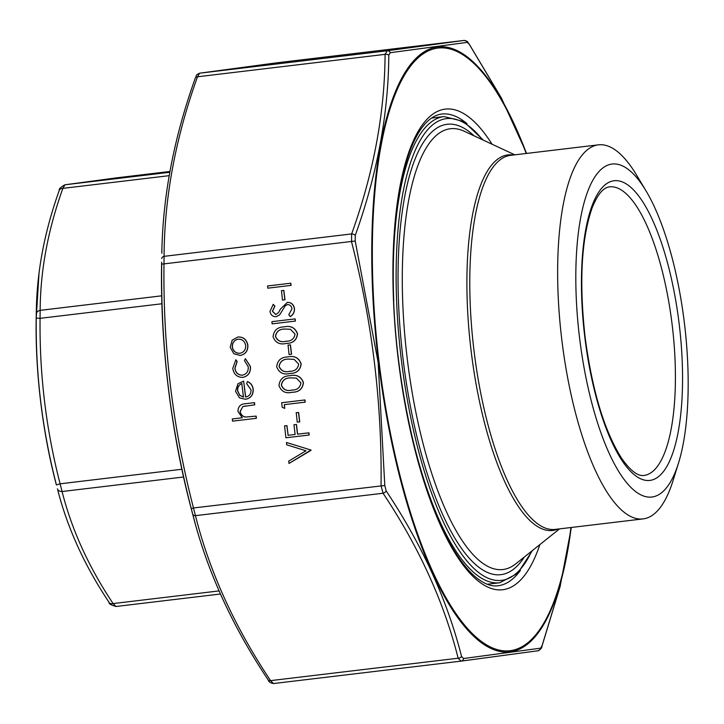 <?xml version="1.0" encoding="UTF-8"?>
<svg xmlns="http://www.w3.org/2000/svg" width="724" height="724" viewBox="0 0 724 724"><rect width="100%" height="100%" fill="white"/><g stroke="black" fill="none" stroke-linecap="round" stroke-linejoin="round"><path stroke-width="1.09" d="M117.089 177.778A5.593 5.014 -97.4 0 0 117.035 177.787L169.923 171.47L64.943 184.792L62.861 188.376C47.956 229.915 40.381 270.568 40.146 310.352L40.073 318.334C39.413 374.371 46.083 429.531 60.101 483.813L62.074 491.524C71.748 529.751 88.753 567.1 113.107 603.581L115.976 606.495C110.881 604.983 108.627 603.671 109.206 602.567L109.206 602.567A5.593 3.493 146.5 0 1 108.899 601.861M36.327 310.496L36.2 316.795A207.725 65.558 83.2 0 0 56.219 484.293L56.436 484.953C42.291 430.092 35.557 374.462 36.236 318.053L39.024 273.084M169.778 172.267L64.943 184.792A5.593 5.493 -98.2 0 0 64.816 184.81L117.035 177.787A5.593 5.014 -97.4 0 0 116.989 177.796M64.816 184.81L64.816 184.81C60.382 187.471 58.544 189.29 59.305 190.267L59.305 190.267C44.626 231.137 36.96 271.256 36.327 310.632L36.327 310.632M169.181 175.67L62.861 188.376A5.593 3.457 -160.5 0 0 59.305 190.267M161.669 295.826L40.146 310.352A5.593 3.937 -179.4 0 0 36.272 314.026M161.877 303.772L40.073 318.334L36.236 318.053M181.833 469.261L60.101 483.813L56.436 484.953M183.516 477.007L62.074 491.524A5.593 3.973 165.5 0 1 57.431 488.845M219.055 590.911L113.107 603.581A5.593 3.493 146.5 0 1 109.206 602.567C84.916 566.195 67.812 528.873 57.893 490.619M579.535 337.583A167.678 52.924 -96.8 0 1 590.042 185.815A167.678 52.924 -96.8 0 1 645.998 190.828A167.678 52.924 -96.8 0 1 678.533 462.998A167.678 52.924 -96.8 0 1 625.59 481.388A167.678 52.924 -96.8 0 1 579.535 337.583M645.998 190.828L636.477 174.937A188.358 59.449 83.2 0 0 598.386 144.845A188.358 59.449 83.2 0 0 561.815 339.8A188.358 59.449 83.2 0 0 643.093 518.9A188.358 59.449 83.2 0 0 673.021 480.682L678.533 462.998M267.645 285.971L290.813 283.202L291.084 285.392L267.78 288.179L267.645 285.971M281.473 290.668L283.853 290.387L284.984 299.772L282.487 300.08L281.473 290.668M273.12 304.37L274.785 306.18L272.387 311.302L275.753 314.533L278.559 312.569L280.469 309.012L287.374 302.351C291.32 302.388 293.691 304.46 294.487 308.569C294.632 312.08 293.247 314.75 290.324 316.605L288.776 314.696L291.989 308.877C291.555 306.116 290.053 304.677 287.482 304.56L285.31 305.709L279.609 314.913L276.116 316.714C272.686 316.741 270.64 314.949 269.989 311.347L273.247 304.352L274.912 306.162L272.514 311.284L275.871 314.515M287.609 304.542L285.437 305.691M271.962 321.655L295.13 318.886L295.401 321.076L272.106 323.863L271.962 321.655M283.917 326.895L284.351 326.841C290.876 325.447 295.274 327.764 297.546 333.809C296.74 340.144 293.012 343.348 286.36 343.429M286.233 343.447C279.745 344.959 275.346 342.724 273.057 336.741C273.817 330.334 277.545 327.04 284.224 326.859C290.749 325.456 295.148 327.782 297.419 333.827C296.614 340.162 292.885 343.366 286.233 343.447L286.994 343.348M288.062 345.131L290.442 344.85L291.573 354.235L289.075 354.543L288.062 345.131M287.555 356.95L287.989 356.887C294.514 355.493 298.912 357.819 301.175 363.864C300.379 370.19 296.65 373.403 289.998 373.475M289.872 373.493C283.374 375.005 278.984 372.769 276.695 366.787C277.455 360.38 281.183 357.086 287.862 356.905C294.387 355.511 298.786 357.837 301.057 363.882C300.252 370.208 296.523 373.421 289.872 373.493L290.632 373.394M289.826 375.729L290.261 375.666C296.786 374.272 301.184 376.598 303.456 382.643C302.65 388.978 298.922 392.182 292.27 392.263M292.143 392.272C285.654 393.784 281.256 391.548 278.966 385.566C279.726 379.159 283.455 375.865 290.134 375.684C296.659 374.29 301.057 376.616 303.329 382.661C302.523 388.987 298.795 392.2 292.143 392.272L292.903 392.182M284.74 408.399L282.197 407.25L281.645 402.743L304.94 399.956L305.211 402.146L284.288 404.644L284.74 408.399L284.414 404.635M296.243 412.743L298.623 412.454L299.754 421.848L297.256 422.146L296.243 412.743M284.577 425.884L286.948 425.603L288.125 435.305L295.13 434.463L293.953 424.762L296.46 424.463L297.636 434.165L308.922 432.816L309.184 435.006L285.889 437.794L284.577 425.884M311.039 450.346L288.994 463.46L288.713 461.116L305.99 450.79L286.74 444.835L286.46 442.491L311.003 450.029L288.994 463.46M237.888 337.004L238.015 336.986C243.445 336.859 246.721 339.592 247.852 345.167C248.088 350.859 245.554 354.289 240.25 355.448L233.825 353.737L230.196 347.276L232.169 340.162L237.888 337.004C243.318 336.877 246.594 339.601 247.726 345.185C247.961 350.878 245.436 354.308 240.124 355.466M235.743 359.801L237.047 361.511L234.857 368.353C235.626 372.869 238.142 375.15 242.422 375.195C246.613 374.154 248.549 371.34 248.223 366.742L244.468 360.615L245.391 358.651L250.305 366.534C250.721 372.426 248.242 376.037 242.866 377.367C237.191 377.376 233.816 374.399 232.757 368.444L235.861 359.783L237.164 361.493L234.983 368.344C235.743 372.851 238.268 375.132 242.549 375.177M245.391 358.651L250.432 366.516C250.848 372.408 248.368 376.018 242.993 377.349L242.866 377.367M247.391 381.593L247.518 381.575C250.821 382.987 252.712 385.548 253.183 389.259C253.409 394.879 250.866 398.209 245.554 399.268L239.526 397.91L235.526 391.313L237.988 383.729L243.635 381.086L245.563 397.051C249.346 396.263 251.165 393.838 251.011 389.793L246.658 383.657L247.391 381.593C250.694 383.005 252.586 385.557 253.056 389.268C253.282 394.888 250.739 398.227 245.427 399.286M243.635 381.086L245.689 397.033M232.368 418.943L242.268 417.766L237.961 411.395C238.115 406.39 240.703 403.829 245.735 403.693L254.504 402.644L254.767 404.834L242.857 406.526L240.205 411.513C240.784 414.562 242.522 416.4 245.427 417.042L256.133 416.11L256.396 418.3L232.504 421.151L232.368 418.943M245.246 403.757L254.504 402.644M245.753 405.929L242.983 406.508M195.046 522.981L191.272 508.637C170.547 428.427 160.683 346.932 161.687 264.16L161.642 262.188A304.614 96.138 83.2 0 0 168.267 387.376A304.614 96.138 83.2 0 0 191 507.796L193.398 516.873M469.324 44.399A3.358 2.1 146.5 0 0 469.134 43.974L501.442 98.12L526.665 153.416L501.524 98.337L469.324 44.399L467.306 42.354L390.272 52.707L388.806 55.223C388.417 113.94 377.231 174.004 355.258 235.427L355.203 241.029L378.136 362.299L384.788 485.505L386.173 490.926C422.119 544.91 447.251 600.087 461.568 656.469L463.577 658.523L540.62 648.161L542.077 645.645L560.141 586.286L571.354 527.47L560.114 586.521L542.005 646.089A3.358 2.072 19.5 0 0 542.077 645.645M386.173 490.926A3.358 2.1 146.5 0 1 383.023 493.243L381.05 485.533C382.055 403.033 372.227 321.827 351.565 241.907L351.647 233.924C373.62 172.774 384.77 112.917 385.077 54.354L387.159 50.771L463.939 40.444L276.351 62.87A3.358 3.014 -97.4 0 0 276.324 62.87L276.324 62.87A3.358 3.014 -97.4 0 0 276.297 62.879M270.577 680.632L273.446 683.546C270.324 682.94 268.595 681.764 268.242 680.026L268.242 680.026A3.358 2.1 -33.5 0 0 270.577 680.632L458.156 658.216C443.948 601.925 418.897 546.937 383.023 493.243L195.444 515.66C209.652 571.951 234.703 626.939 270.577 680.632M463.577 658.523A3.358 3.014 82.6 0 1 461.025 661.13L458.156 658.216A3.358 2.38 165.5 0 0 461.568 656.469M191.272 508.637L193.471 507.958L195.444 515.66A3.358 2.38 -14.5 0 1 192.656 514.058M161.742 258.549A3.358 2.362 0.6 0 1 164.067 256.341L163.986 264.332C162.981 346.832 172.81 428.038 193.471 507.958L384.788 485.505M469.134 43.974C466.699 42.01 469.568 41.639 463.939 40.444L276.351 62.87L199.58 73.196L197.507 76.78C175.525 137.931 164.375 197.788 164.067 256.341L351.647 233.924A3.358 2.072 19.5 0 1 355.258 235.427M268.052 679.601A3.358 2.1 -33.5 0 0 268.242 680.026C232.775 626.957 207.824 572.566 193.389 516.864M161.687 264.16L355.203 241.029M195.29 78.355A3.358 2.072 19.5 0 1 195.371 77.911L195.371 77.911A3.358 2.072 19.5 0 1 197.507 76.78L385.077 54.354A3.358 2.362 0.6 0 1 388.806 55.223M390.272 52.707A3.358 3.014 82.6 0 0 387.159 50.771L199.58 73.196A3.358 3.294 -98.2 0 0 199.507 73.205L276.378 62.87M460.998 661.13L537.869 650.795A3.358 3.294 81.8 0 1 537.796 650.804L461.025 661.13L273.437 683.556L460.98 661.139M540.62 648.161A3.358 3.294 81.8 0 1 537.869 650.795C540.665 649.455 542.041 647.889 542.005 646.089M463.93 40.454A3.358 3.294 81.8 0 1 467.306 42.354M242.857 406.526L240.078 411.531C240.658 414.581 242.395 416.418 245.3 417.06L256.133 416.11M256.006 416.119L256.269 418.318M254.377 402.662L254.64 404.852M245.3 403.748L245.861 403.684M232.241 418.961L242.278 417.766M243.454 397.069L241.816 383.53C238.703 384.887 237.291 387.358 237.59 390.951L239.734 395.358L243.454 397.069M241.943 383.512C238.829 384.869 237.418 387.349 237.716 390.933L239.861 395.34L243.581 397.051M232.277 347.04C233.209 351.294 235.734 353.366 239.879 353.276C243.907 352.389 245.825 349.783 245.644 345.438C244.784 341.185 242.296 339.103 238.169 339.194C234.133 340.072 232.169 342.696 232.277 347.04L232.404 347.022C233.327 351.276 235.861 353.348 239.997 353.258M238.296 339.176C234.259 340.063 232.295 342.678 232.404 347.022M286.46 442.491L311.003 450.029M293.953 424.762L296.333 424.481L297.51 434.183L308.922 432.816M308.795 432.834L309.058 435.024M284.451 425.902L286.831 425.612L288.125 435.305M287.998 435.323L295.13 434.463M296.116 412.761L298.623 412.454M298.496 412.472L299.636 421.866M281.645 402.743L304.94 399.956M304.822 399.965L305.085 402.164M281.337 385.213L281.464 385.195C283.428 389.738 286.939 391.358 291.998 390.073L291.872 390.082C297.084 390.155 300.107 387.747 300.94 382.869L296.324 378.109L290.387 377.883C285.211 377.928 282.197 380.372 281.337 385.213C283.301 389.756 286.813 391.376 291.872 390.082L292.532 390.001M291.998 390.073L292.596 389.992M290.514 377.865C285.337 377.91 282.315 380.362 281.464 385.195M279.066 366.435L279.183 366.416C281.156 370.959 284.668 372.579 289.718 371.285L289.6 371.303C294.813 371.367 297.836 368.969 298.668 364.091L294.053 359.33L288.116 359.095C282.939 359.149 279.917 361.593 279.066 366.435C281.03 370.978 284.541 372.598 289.6 371.303L290.261 371.222M289.718 371.285L290.324 371.213M288.243 359.086C283.066 359.131 280.043 361.575 279.183 366.416M287.935 345.149L290.442 344.85M290.315 344.868L291.446 354.253M275.428 336.389L275.554 336.37C277.518 340.913 281.03 342.533 286.089 341.239L285.962 341.257C291.175 341.321 294.197 338.913 295.03 334.045L290.424 329.275L284.487 329.049C279.301 329.103 276.287 331.547 275.428 336.389C277.392 340.923 280.903 342.552 285.962 341.257L286.623 341.176M286.089 341.239L286.686 341.167M284.604 329.031C279.428 329.085 276.414 331.529 275.554 336.37M271.835 321.673L295.13 318.886M295.012 318.904L295.274 321.094M287.247 302.361C291.193 302.397 293.564 304.478 294.36 308.587L294.487 308.569M294.36 308.587C294.505 312.098 293.12 314.768 290.197 316.614M285.31 305.709L279.609 314.913M279.482 314.931L276.116 316.714M281.346 290.686L283.853 290.387M283.727 290.405L284.858 299.79M267.518 285.989L290.813 283.202M290.686 283.22L290.957 285.41M220.422 594.015L115.976 606.495L220.422 594.015M584.784 336.877A150.909 47.63 -96.8 0 1 639.898 197.607A150.909 47.63 -96.8 0 1 671.293 457.097A150.909 47.63 -96.8 0 1 584.784 336.877M598.386 144.845L510.529 155.352A188.358 59.449 83.2 0 0 473.958 350.298A188.358 59.449 83.2 0 0 555.236 529.398L643.093 518.9M643.971 475.451A145.316 45.865 83.2 0 0 672.27 325.719A145.316 45.865 83.2 0 0 609.481 186.864C603.183 187.579 597.354 194.711 591.997 208.259C581.372 239.155 579.064 282.016 585.064 336.832C592.123 390.29 604.25 430.69 621.445 458.039C630.269 470.627 637.781 476.437 643.971 475.451M557.869 529.081A189.109 59.685 -96.8 0 1 471.089 350.642A189.109 59.685 -96.8 0 1 513.162 155.036M514.836 154.836L464.147 131.216A221.96 70.056 83.2 0 0 407.205 358.434A221.96 70.056 83.2 0 0 515.85 563.788L559.543 528.882M524.357 556.991A226.793 71.585 -96.8 0 1 403.06 358.95A226.793 71.585 -96.8 0 1 474.021 135.813M482.519 139.777A232.513 73.386 83.2 0 0 401.268 359.195A232.513 73.386 83.2 0 0 531.688 551.136M393.747 300.967A234.748 74.092 -96.8 0 1 444.038 116.573L431.504 118.075M532.421 550.557L517.624 573.417L499.759 582.748A234.748 74.092 -96.8 0 1 407.449 415.513M526.221 153.47A303.465 95.776 83.2 0 0 382.978 136.003A303.465 95.776 83.2 0 0 435.839 578.259A303.465 95.776 83.2 0 0 570.928 527.524M539.896 544.584A242.015 76.382 -96.8 0 1 435.857 514.502A242.015 76.382 -96.8 0 1 398.019 197.96A242.015 76.382 -96.8 0 1 492.039 144.212M467.043 123.723A237.544 74.97 83.2 0 0 441.604 114.048C411.847 118.093 392.498 186.584 393.177 276.948C393.06 379.023 421.015 500.836 456.229 553.797C463.089 564.449 469.867 572.458 476.564 577.842C484.474 584.06 491.614 586.702 497.985 585.779A237.544 74.97 83.2 0 0 520.429 570.385M571.191 527.497A304.614 96.138 -96.8 0 1 476.98 639.183A304.614 96.138 -96.8 0 1 378.525 362.244A304.614 96.138 -96.8 0 1 408.236 67.613A304.614 96.138 -96.8 0 1 526.484 153.443M36.2 316.795C35.413 373.521 42.083 429.35 56.219 484.293M499.759 582.748L487.225 584.25M444.038 116.573L463.767 121.542L483.37 140.166M191 507.796C180.982 469.767 173.407 429.622 168.267 387.376C163.063 344.153 160.855 302.424 161.642 262.188M199.507 73.205C194.539 75.658 197.209 75.405 195.371 77.911C173.932 137.524 162.746 195.987 161.823 253.291"/></g></svg>
